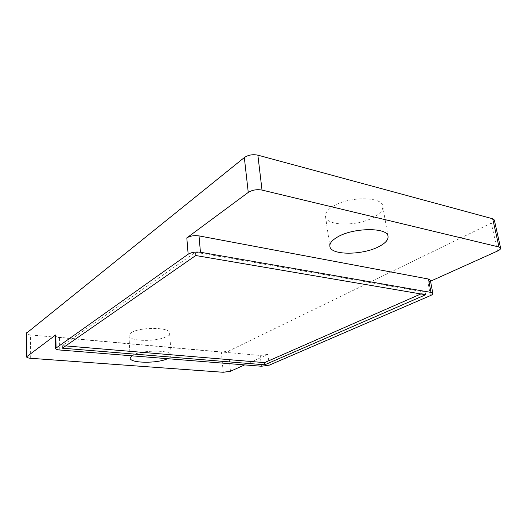 <?xml version="1.0" encoding="UTF-8"?>
<svg xmlns="http://www.w3.org/2000/svg" width="527" height="527" viewBox="0 0 527 527"><rect width="100%" height="100%" fill="white"/><g stroke="black" fill="none" stroke-linecap="round" stroke-linejoin="round"><path stroke-width="0.4" stroke-dasharray="2.63 1.98" d="M30.685 358.294L30.441 334.935C27.872 334.665 26.508 334.118 26.35 333.295M30.441 334.935L221.36 352.135L228.534 351.114L491.289 223.112C493.437 222.032 494.445 220.984 494.313 219.983M131.263 332.741C139.754 326.766 170.419 327.129 169.608 333.038C169.661 334.138 168.772 335.218 166.94 336.279C157.988 341.983 128.562 341.68 128.977 335.719L131.263 332.741M332.557 206.65C347.813 196.301 382.457 196.196 382.78 206.281C383.182 209.845 380.461 213.343 374.631 216.775C358.65 226.538 326.16 226.439 325.482 216.36C325.106 213.185 327.465 209.944 332.557 206.65M269.238 365.171L268.012 354.368L244.62 364.901M430.533 281.201L427.964 282.353C429.617 281.589 430.407 280.845 430.328 280.133M268.012 354.368L260.246 355.462L59.492 337.346C56.85 337.063 55.447 336.496 55.289 335.653M131.743 355.804L132.488 355.33C141.091 349.77 172.046 349.816 171.189 355.244C171.235 356.252 170.333 357.253 168.482 358.248L167.566 358.689M420.882 293.954L425.124 292.09L195.451 252.255L62.338 345.626L65.677 345.91M425.618 294.764L425.124 292.09M62.403 348.189L62.338 345.626M195.734 255.523L195.451 252.255M497.508 251.043L491.289 223.112M230.47 371.272L228.534 351.114M430.454 295.588L427.964 282.353M223.231 372.273L221.36 352.135M59.782 350.007L59.492 337.346M261.425 366.252L260.246 355.462M382.78 206.281L388.03 236.432M325.482 216.36L329.876 246.28M169.608 333.038L171.189 355.244M128.977 335.719L130.169 358.09"/><path stroke-width="0.79" d="M55.559 348.413C55.717 349.223 57.127 349.757 59.782 350.007L261.425 366.252L269.238 365.171L430.454 295.588C432.127 294.843 432.924 294.132 432.858 293.453L431.014 292.413L200.444 252.249C195.543 251.656 191.446 252.314 188.152 254.231L55.559 348.413L55.289 335.653L55.796 334.869L26.548 356.825L26.35 333.295L244.33 157.566C248.224 154.951 252.736 154.154 257.868 155.162L492.686 218.764L494.313 219.983L500.63 248.118L499.003 247.005L262.024 190.076C256.827 189.18 252.235 189.964 248.257 192.427L244.33 157.566M26.548 356.825C26.706 357.576 28.083 358.064 30.685 358.294L223.231 372.273L230.47 371.272L244.62 364.901M188.152 254.231L186.815 237.901L248.257 192.427M430.533 281.201L497.508 251.043C499.701 250.022 500.742 249.047 500.63 248.118M167.566 358.689C157.514 363.656 129.747 363.327 130.169 358.09L131.743 355.804M264.752 364.809L425.618 294.764L195.734 255.523L62.403 348.189L264.752 364.809L264.514 362.629L420.882 293.954M186.815 237.901C190.076 235.918 194.14 235.253 199.008 235.898L428.491 279.04L430.328 280.133L432.858 293.453M337.168 237.222C352.761 227.493 387.865 227.091 388.03 236.432C388.379 239.732 385.58 242.993 379.618 246.221C363.307 255.397 330.436 255.602 329.876 246.28C329.533 243.336 331.964 240.319 337.168 237.222M65.677 345.91L264.514 362.629M26.949 356.219L26.745 332.642M56.066 347.668L55.796 334.869M262.024 190.076L257.868 155.162M499.003 247.005L492.686 218.764M200.444 252.249L199.008 235.898M431.014 292.413L428.491 279.04"/></g></svg>
